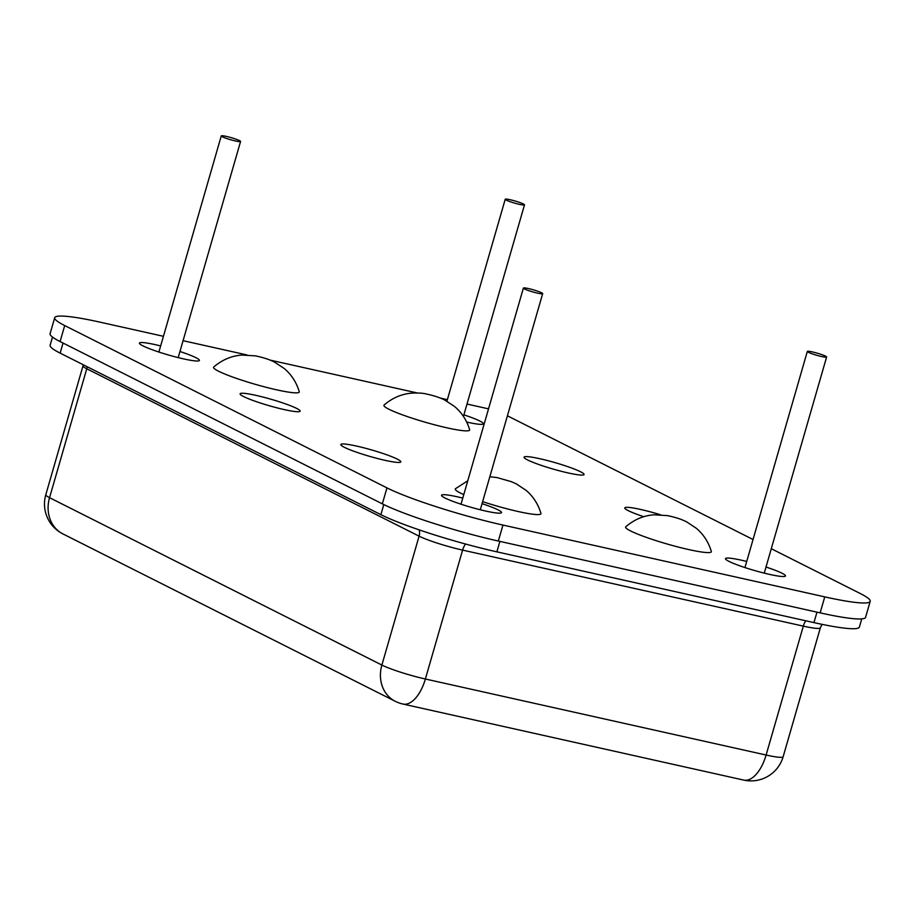 <?xml version="1.0" encoding="UTF-8"?>
<svg xmlns="http://www.w3.org/2000/svg" width="916" height="916" viewBox="0 0 916 916"><rect width="100%" height="100%" fill="white"/><g stroke="black" fill="none" stroke-linecap="round" stroke-linejoin="round"><path stroke-width="1.37" d="M861.75 618.873L859.391 627.059A89.23 9.584 -163.9 0 1 813.946 622.605L496.884 551.844A89.23 9.584 -163.9 0 1 380.884 514.666L60.135 353.118A89.23 9.584 -163.9 0 1 50.128 345.275L52.487 337.077M222.393 136.793A10.042 1.076 16.1 0 0 233.111 140.411A10.042 1.076 16.1 0 0 240.565 141.476A10.042 1.076 16.1 0 0 239.431 140.595A10.042 1.076 16.1 0 0 228.725 136.976A10.042 1.076 16.1 0 0 221.271 135.912A10.042 1.076 16.1 0 0 222.393 136.793M506.342 200.157A10.042 1.076 16.1 0 0 517.048 203.776A10.042 1.076 16.1 0 0 524.502 204.841A10.042 1.076 16.1 0 0 523.38 203.959A10.042 1.076 16.1 0 0 512.674 200.341A10.042 1.076 16.1 0 0 505.22 199.276A10.042 1.076 16.1 0 0 506.342 200.157M524.513 288.964A10.042 1.076 16.1 0 0 535.219 292.582A10.042 1.076 16.1 0 0 542.673 293.647A10.042 1.076 16.1 0 0 541.551 292.765A10.042 1.076 16.1 0 0 530.845 289.147A10.042 1.076 16.1 0 0 523.391 288.071A10.042 1.076 16.1 0 0 524.513 288.964M808.462 352.317A10.042 1.076 16.1 0 0 819.167 355.935A10.042 1.076 16.1 0 0 826.621 357A10.042 1.076 16.1 0 0 825.488 356.118A10.042 1.076 16.1 0 0 814.782 352.5A10.042 1.076 16.1 0 0 807.328 351.435A10.042 1.076 16.1 0 0 808.462 352.317M527.559 459.935A31.224 3.355 16.1 0 0 560.878 471.19A31.224 3.355 16.1 0 0 584.065 474.511A31.224 3.355 16.1 0 0 580.561 471.763A31.224 3.355 16.1 0 0 547.253 460.508A31.224 3.355 16.1 0 0 524.055 457.187A31.224 3.355 16.1 0 0 527.559 459.935A31.224 3.355 -163.9 0 1 524.055 457.187A31.224 3.355 -163.9 0 1 547.253 460.508A31.224 3.355 -163.9 0 1 580.561 471.763A31.224 3.355 -163.9 0 1 584.065 474.511A31.224 3.355 -163.9 0 1 560.878 471.19A31.224 3.355 -163.9 0 1 527.559 459.935M628.273 510.659A31.224 3.355 16.1 0 0 643.799 516.693A31.224 3.355 -163.9 0 1 628.273 510.659A31.224 3.355 -163.9 0 1 624.769 507.911A31.224 3.355 16.1 0 0 628.273 510.659M660.413 514.746A31.224 3.355 16.1 0 0 624.769 507.911A31.224 3.355 -163.9 0 1 660.413 514.746M344.324 447.294A31.224 3.355 16.1 0 0 377.644 458.55A31.224 3.355 16.1 0 0 400.83 461.87A31.224 3.355 16.1 0 0 397.326 459.122A31.224 3.355 16.1 0 0 364.018 447.867A31.224 3.355 16.1 0 0 340.821 444.546A31.224 3.355 16.1 0 0 344.324 447.294A31.224 3.355 -163.9 0 1 340.821 444.546A31.224 3.355 -163.9 0 1 364.018 447.867A31.224 3.355 -163.9 0 1 397.326 459.122A31.224 3.355 -163.9 0 1 400.83 461.87A31.224 3.355 -163.9 0 1 377.644 458.55A31.224 3.355 -163.9 0 1 344.324 447.294M243.622 396.571A31.224 3.355 16.1 0 0 276.93 407.826A31.224 3.355 16.1 0 0 300.127 411.147A31.224 3.355 16.1 0 0 296.624 408.399A31.224 3.355 16.1 0 0 263.304 397.143A31.224 3.355 16.1 0 0 240.118 393.823A31.224 3.355 16.1 0 0 243.622 396.571A31.224 3.355 -163.9 0 1 240.118 393.823A31.224 3.355 -163.9 0 1 263.304 397.143A31.224 3.355 -163.9 0 1 296.624 408.399A31.224 3.355 -163.9 0 1 300.127 411.147A31.224 3.355 -163.9 0 1 276.93 407.826A31.224 3.355 -163.9 0 1 243.622 396.571M467.767 480.774L455.435 488.732A44.609 4.798 16.1 0 0 460.256 492.934A44.609 4.798 16.1 0 0 463.782 494.594M482.64 501.636A44.609 4.798 16.1 0 0 540.967 513.418C538.127 504.029 533.101 496.3 525.899 490.209L516.246 483.854L511.265 481.644L497.113 477.602L489.831 476.721M630.62 530.959A44.609 4.798 16.1 0 0 679.615 547.39A44.609 4.798 16.1 0 0 711.331 551.432C708.492 542.043 703.465 534.314 696.263 528.234L686.611 521.868C681.744 519.338 675.367 517.254 667.478 515.616L653.99 514.803C643.627 515.559 634.227 519.544 625.8 526.746A44.609 4.798 16.1 0 0 630.62 530.959M218.558 371.209A44.609 4.798 16.1 0 0 267.552 387.651A44.609 4.798 16.1 0 0 299.269 391.693C296.429 382.304 291.414 374.564 284.212 368.484L274.548 362.129C269.682 359.587 263.304 357.503 255.427 355.866L241.939 355.065C231.565 355.809 222.164 359.793 213.737 367.007A44.609 4.798 16.1 0 0 218.558 371.209M388.922 409.223A44.609 4.798 16.1 0 0 437.917 425.665A44.609 4.798 16.1 0 0 469.633 429.707C466.794 420.318 461.779 412.578 454.576 406.498L444.924 400.143C440.046 397.613 433.669 395.529 425.791 393.891C423.203 393.159 418.704 392.895 412.303 393.079C401.929 393.834 392.54 397.807 384.102 405.021A44.609 4.798 16.1 0 0 388.922 409.223M463.885 414.856A31.224 3.355 -163.9 0 1 479.858 421.039A31.224 3.355 -163.9 0 1 483.362 423.787A31.224 3.355 -163.9 0 1 466.702 422.058M766.005 567.027A31.224 3.355 -163.9 0 1 781.978 573.21A31.224 3.355 -163.9 0 1 785.481 575.946A31.224 3.355 -163.9 0 1 762.284 572.637A31.224 3.355 -163.9 0 1 728.976 561.382A31.224 3.355 -163.9 0 1 725.472 558.634A31.224 3.355 -163.9 0 1 746.712 561.451M482.056 503.663A31.224 3.355 -163.9 0 1 498.029 509.846A31.224 3.355 -163.9 0 1 501.533 512.594A31.224 3.355 -163.9 0 1 478.347 509.273A31.224 3.355 -163.9 0 1 445.027 498.018A31.224 3.355 -163.9 0 1 441.523 495.27A31.224 3.355 -163.9 0 1 462.775 498.098M179.937 351.492A31.224 3.355 -163.9 0 1 195.921 357.687A31.224 3.355 -163.9 0 1 199.425 360.423A31.224 3.355 -163.9 0 1 176.227 357.114A31.224 3.355 -163.9 0 1 142.919 345.859A31.224 3.355 -163.9 0 1 139.415 343.111A31.224 3.355 -163.9 0 1 160.655 345.927M771.283 548.707L860.193 593.488A89.23 9.584 -163.9 0 1 870.2 601.331A89.23 9.584 -163.9 0 1 824.755 596.877L502.953 525.063A89.23 9.584 -163.9 0 1 386.953 487.885L64.704 325.569A89.23 9.584 -163.9 0 1 54.697 317.726A89.23 9.584 -163.9 0 1 100.13 322.18L163.437 336.309M507.418 415.807L753.044 539.513M183.063 340.683L246.942 354.939M270.025 360.091L417.307 392.964M440.39 398.105L447.374 399.674M467 404.048L488.526 408.857M870.2 601.331L865.586 617.315A89.23 9.584 -163.9 0 1 820.141 612.861L498.338 541.047A89.23 9.584 -163.9 0 1 382.338 503.857L60.09 341.554A89.23 9.584 -163.9 0 1 50.082 333.71L54.697 317.726M813.946 622.605L816.969 612.151M496.884 551.844L499.896 541.39M380.884 514.666L383.793 504.579M60.135 353.118L63.044 343.042M83.013 365.827L45.8 494.743A33.457 3.595 16.1 0 0 49.556 497.686L381.88 665.062A33.457 3.595 16.1 0 0 425.379 679.008L766.108 755.036A33.457 3.595 16.1 0 0 783.157 756.708L820.358 627.803A33.457 3.595 -163.9 0 1 803.321 626.132L462.591 550.104A33.457 3.595 -163.9 0 1 419.093 536.158L86.757 368.77A33.457 3.595 -163.9 0 1 83.013 365.827L83.253 364.763M465.58 544.035A11.152 5.507 -77.4 0 0 462.591 550.104L425.379 679.008A33.457 16.522 102.6 0 1 402.983 704.049L743.723 780.088A33.457 16.522 102.6 0 0 766.108 755.036L803.321 626.132A11.152 5.507 -77.4 0 1 805.782 620.773M45.8 494.743A33.457 33.457 0 0 0 62.895 533.902L395.22 701.278A33.457 28.865 -63.3 0 1 381.88 665.062L419.093 536.158A11.152 9.618 116.7 0 0 419.196 529.883M62.895 533.902A33.457 28.865 -63.3 0 1 49.556 497.686L86.757 368.77A11.152 9.618 116.7 0 0 87.169 366.732M498.338 541.047L502.953 525.063M382.338 503.857L386.953 487.885M60.09 341.554L64.704 325.569M820.141 612.861L824.755 596.877M395.22 701.278A33.457 33.457 0 0 0 402.983 704.049M743.723 780.088A33.457 33.457 0 0 0 783.157 756.708M820.358 627.803L822.087 624.346M178.185 357.606L240.565 141.476M158.892 352.042L221.271 135.912M463.439 416.391L524.502 204.841M446.928 401.208L505.22 199.276M480.293 509.765L542.673 293.647M461.011 504.201L523.391 288.071M764.242 573.13L826.621 357M744.948 567.565L807.328 351.435"/></g></svg>
